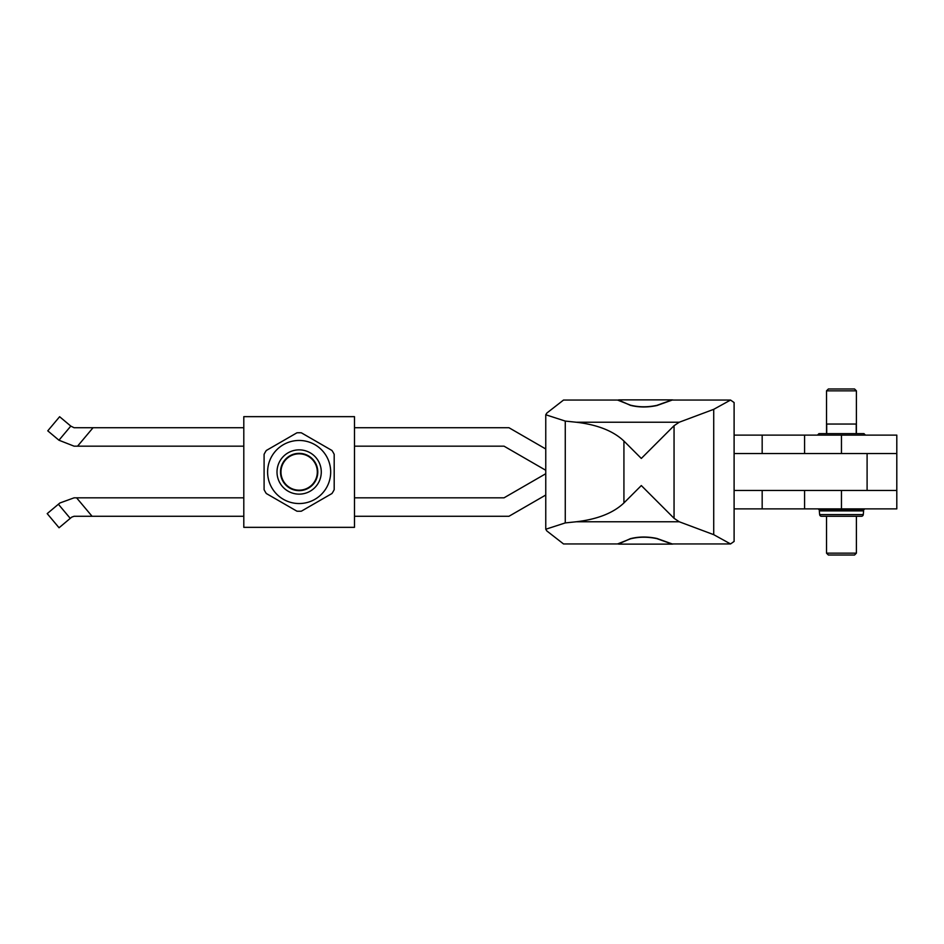 <?xml version="1.0" encoding="UTF-8"?>
<svg xmlns="http://www.w3.org/2000/svg" width="944" height="944" viewBox="0 0 944 944"><rect width="100%" height="100%" fill="white"/><g stroke="black" fill="none" stroke-linecap="round" stroke-linejoin="round"><path stroke-width="1.42" d="M856.397 390.84L826.519 390.84L828.36 388.987L854.556 388.987L856.397 390.84L856.397 433.626M856.397 516.274L856.397 553.16L854.556 555.013L828.36 555.013L826.519 553.16L856.397 553.16M826.519 390.84L826.519 433.626M826.519 516.274L826.519 553.16M861.435 516.274L821.481 516.274L861.435 516.274A1.841 1.841 0 0 0 863.276 514.586L863.595 510.893L819.321 510.893L819.652 514.586L863.276 514.586M821.481 516.274A1.841 1.841 0 0 1 819.652 514.586M819.545 509.63L819.321 510.893M863.371 509.63L863.595 510.893M818.224 508.887L818.955 509.63L863.961 509.63L864.704 508.887M817.48 435.113L818.955 433.626L863.961 433.626L865.436 435.113M826.708 433.626L826.708 424.045L856.22 424.045L856.22 433.626M896.8 508.887L896.8 490.443L896.8 508.887L734.102 508.887M841.458 508.887L841.458 490.443L804.571 490.443L804.571 508.887M896.8 435.113L896.8 453.557L896.8 435.113L841.458 435.113L841.458 453.557L804.571 453.557L804.571 435.113L734.102 435.113M841.458 435.113L804.571 435.113M243.8 516.274L74.092 516.274L71.72 517.135L59.059 527.767L47.2 513.63L59.861 502.999L74.092 497.83L243.8 497.83M243.8 427.726L74.092 427.726L70.8 426.098L58.953 440.223L74.092 446.17L243.8 446.17M354.484 516.274L508.969 516.274L545.762 495.022M867.099 453.557L896.8 453.557L896.8 490.443L867.099 490.443L867.099 453.557L734.102 453.557M734.102 490.443L867.099 490.443M545.762 473.723L504.025 497.83L354.484 497.83M58.953 440.223L47.766 430.842L59.625 416.717L70.8 426.098M354.484 446.17L504.025 446.17L545.762 470.277M545.762 448.978L508.969 427.726L354.484 427.726M299.142 432.741A39.259 39.259 0 0 1 301.36 432.812L331.969 450.489A39.259 39.259 0 0 1 334.188 454.324L334.188 489.676A39.259 39.259 0 0 1 331.969 493.511L301.36 511.188A39.259 39.259 0 0 1 296.923 511.188L266.302 493.511A39.259 39.259 0 0 1 264.096 489.676L264.096 454.324A39.259 39.259 0 0 1 266.302 450.489L296.923 432.812A39.259 39.259 0 0 1 299.142 432.741M299.142 494.137A22.137 22.137 0 0 1 277.005 472A22.137 22.137 0 0 1 299.142 449.863A22.137 22.137 0 0 1 321.279 472A22.137 22.137 0 0 1 299.142 494.137M299.142 490.644A18.644 18.644 0 0 1 280.498 472A18.644 18.644 0 0 1 299.142 453.356A18.644 18.644 0 0 1 317.786 472A18.644 18.644 0 0 1 299.142 490.644M299.142 440.459A31.541 31.541 0 0 1 330.683 472A31.541 31.541 0 0 1 299.142 503.541A31.541 31.541 0 0 1 267.6 472A31.541 31.541 0 0 1 299.142 440.459M243.8 416.658L243.8 527.342L354.484 527.342L354.484 416.658L243.8 416.658M299.142 453.828A18.172 18.172 0 0 1 317.314 472A18.172 18.172 0 0 1 299.142 490.172A18.172 18.172 0 0 1 280.97 472A18.172 18.172 0 0 1 299.142 453.828M730.55 543.945L672.187 543.945L656.871 538.446C647.56 536.487 638.722 536.558 630.356 538.682L618.674 543.945L563.521 543.945L546.871 530.976L545.762 529.242L565.267 522.917L576.229 521.772C597.387 519.306 613.293 513.04 623.925 502.951L641.318 485.558L674.051 518.291L679.243 521.772L713.723 534.67L730.55 543.945L734.102 541.443L734.102 402.557L730.55 400.055L713.723 409.33L679.243 422.228L674.051 425.709L641.318 458.442L623.925 441.049C613.293 430.96 597.387 424.694 576.229 422.228L565.267 421.083L545.762 414.758L546.871 413.024L563.521 400.055L618.674 400.055L630.356 405.318C638.722 407.442 647.56 407.513 656.871 405.554L672.187 400.055L730.55 400.055M618.674 399.878L672.187 399.878L656.871 405.365C647.56 407.336 638.722 407.253 630.356 405.129L617.541 400.055M673.615 400.055L672.187 399.878M617.541 543.945L630.356 538.871C638.722 536.747 647.56 536.664 656.871 538.635L672.187 544.122L673.615 543.945M618.674 544.122L672.187 544.122M762.174 508.887L762.174 490.443M762.174 435.113L762.174 453.557M70.245 518.374L58.386 504.249M92.075 516.274L76.594 497.83M77.561 446.17L93.043 427.726M713.723 409.33L713.723 534.67M674.051 425.709L674.051 518.291M576.229 422.228L679.243 422.228M576.229 521.772L679.243 521.772M623.925 441.049L623.925 502.951M565.267 421.083L565.267 522.917M545.762 529.242L545.762 414.758"/></g></svg>
